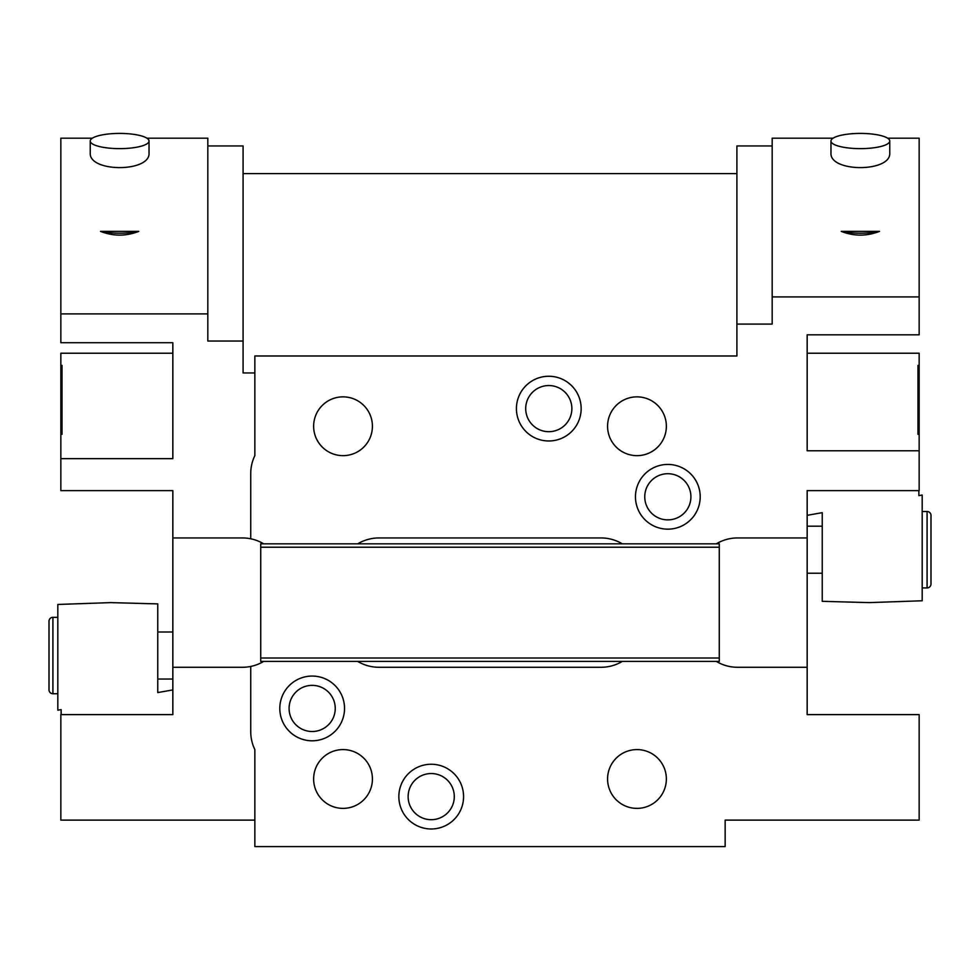 <?xml version="1.0" encoding="UTF-8"?>
<svg xmlns="http://www.w3.org/2000/svg" width="980" height="980" viewBox="0 0 980 980"><rect width="100%" height="100%" fill="white"/><g stroke="black" fill="none" stroke-linecap="round" stroke-linejoin="round"><path stroke-width="1.47" d="M62.022 365.405L62.022 434.336L62.022 365.405L60.846 365.405L60.846 458.652L172.835 458.652L172.835 342.706L60.846 342.706L60.846 138.192L92.353 138.192M917.978 365.405L917.978 434.336L917.978 365.405L919.154 365.405L919.154 353.229L807.165 353.229M263.669 543.827A41.148 41.148 0 0 0 250.733 538.792L250.733 473.585A41.148 41.148 0 0 1 254.849 455.651L254.849 355.973L736.911 355.973L736.911 145.959L772.179 145.959M243.089 173.595L736.911 173.595M207.821 145.959L243.089 145.959L243.089 341.04L207.821 341.04L207.821 313.894L60.846 313.894M60.846 365.405L60.846 353.229L172.835 353.229M807.165 515.321L822.245 512.663L822.245 601.328L869.272 602.614L922.18 600.765L922.18 495.035L918.86 495.623L918.86 490.625M917.978 434.336L919.154 434.336L919.154 365.405M833.073 138.192L772.179 138.192L772.179 296.916L919.154 296.916L919.154 334.829L807.165 334.829L807.165 450.776L919.154 450.776L919.154 490.625L807.165 490.625L807.165 714.604L919.154 714.604L919.154 820.125L725.151 820.125L725.151 846.585L254.849 846.585L254.849 749.59A41.148 41.148 0 0 1 250.733 731.644L250.733 666.449A41.148 41.148 0 0 0 263.669 661.402M357.724 661.402A41.148 41.148 0 0 0 378.929 667.282L601.071 667.282A41.148 41.148 0 0 0 622.276 661.402M716.331 661.402A41.148 41.148 0 0 0 737.524 667.282L807.165 667.282M463.577 796.617A32.365 32.365 0 0 1 431.212 828.982A32.365 32.365 0 0 1 398.848 796.617A32.365 32.365 0 0 1 431.212 764.253A32.365 32.365 0 0 1 463.577 796.617M344.531 708.43A32.365 32.365 0 0 1 312.167 740.794A32.365 32.365 0 0 1 279.802 708.43A32.365 32.365 0 0 1 312.167 676.065A32.365 32.365 0 0 1 344.531 708.43M260.729 547.22L260.729 661.402L719.271 661.402L719.271 547.22L260.729 547.22L260.729 543.827L719.271 543.827L719.271 547.22M60.846 458.652L60.846 490.625L172.835 490.625L172.835 667.282L242.477 667.282A41.148 41.148 0 0 0 250.733 666.449M254.849 820.125L60.846 820.125L60.846 714.604L172.835 714.604L172.835 667.282M172.835 689.92L157.756 692.578L157.756 603.901L110.728 602.614L57.82 604.464L57.82 710.194L61.14 709.606L61.14 714.604M62.022 434.336L60.846 434.336M243.089 341.04L243.089 372.951L254.849 372.951M250.733 538.792A41.148 41.148 0 0 0 242.477 537.947L172.835 537.947M736.911 324.074L772.179 324.074L772.179 296.916M622.276 543.827A41.148 41.148 0 0 0 601.071 537.947L378.929 537.947A41.148 41.148 0 0 0 357.724 543.827M807.165 537.947L737.524 537.947A41.148 41.148 0 0 0 716.331 543.827M581.152 408.611A32.365 32.365 0 0 1 548.788 440.976A32.365 32.365 0 0 1 516.423 408.611A32.365 32.365 0 0 1 548.788 376.259A32.365 32.365 0 0 1 581.152 408.611M700.198 496.799A32.365 32.365 0 0 1 667.833 529.163A32.365 32.365 0 0 1 635.469 496.799A32.365 32.365 0 0 1 667.833 464.434A32.365 32.365 0 0 1 700.198 496.799M260.729 658.009L719.271 658.009M887.647 138.192L919.154 138.192L919.154 296.916M830.967 141.022L830.967 152.88C829.35 172.505 891.371 172.505 889.754 152.88L889.754 141.022A29.388 7.607 0 0 0 860.367 133.415A29.388 7.607 0 0 0 830.967 141.022A29.388 7.607 180 0 0 860.367 148.629A29.388 7.607 180 0 0 889.754 141.022M879.489 231.378L841.232 231.378C853.984 236.352 866.736 236.352 879.489 231.378A29.388 7.607 180 0 1 841.232 231.378M919.154 450.776L919.154 434.336M571.867 408.611A23.079 23.079 0 0 1 548.788 431.69A23.079 23.079 0 0 1 525.709 408.611A23.079 23.079 0 0 1 548.788 385.544A23.079 23.079 0 0 1 571.867 408.611M690.912 496.799A23.079 23.079 0 0 1 667.833 519.878A23.079 23.079 0 0 1 644.754 496.799A23.079 23.079 0 0 1 667.833 473.72A23.079 23.079 0 0 1 690.912 496.799M372.425 426.251A29.388 29.388 0 0 0 343.037 396.863A29.388 29.388 0 0 0 313.637 426.251A29.388 29.388 0 0 0 343.037 455.651A29.388 29.388 0 0 0 372.425 426.251M666.363 426.251A29.388 29.388 0 0 0 636.963 396.863A29.388 29.388 0 0 0 607.576 426.251A29.388 29.388 0 0 0 636.963 455.651A29.388 29.388 0 0 0 666.363 426.251M146.927 138.192L207.821 138.192L207.821 313.894M90.246 152.88C88.629 172.505 150.651 172.505 149.034 152.88L149.034 141.022A29.388 7.607 0 0 0 119.633 133.415A29.388 7.607 0 0 0 90.246 141.022L90.246 152.88M138.768 231.378L100.511 231.378C113.264 236.352 126.016 236.352 138.768 231.378A29.388 7.607 180 0 1 100.511 231.378M149.034 141.022A29.388 7.607 180 0 1 119.633 148.629A29.388 7.607 180 0 1 90.246 141.022M172.835 632.014L157.756 632.014M172.835 679.042L157.756 679.042M57.82 693.742L52.92 693.742L52.92 617.314L57.82 617.314M49 689.822L49 621.234L49 689.822A3.92 3.92 0 0 0 52.92 693.742M49 673.162L49 621.234A3.92 3.92 0 0 1 52.92 617.314M49 621.234L49 637.894M454.291 796.617A23.079 23.079 0 0 1 431.212 819.684A23.079 23.079 0 0 1 408.133 796.617A23.079 23.079 0 0 1 431.212 773.539A23.079 23.079 0 0 1 454.291 796.617M335.246 708.43A23.079 23.079 0 0 1 312.167 731.509A23.079 23.079 0 0 1 289.088 708.43A23.079 23.079 0 0 1 312.167 685.363A23.079 23.079 0 0 1 335.246 708.43M372.425 778.978A29.388 29.388 0 0 0 343.037 749.59A29.388 29.388 0 0 0 313.637 778.978A29.388 29.388 0 0 0 343.037 808.378A29.388 29.388 0 0 0 372.425 778.978M666.363 778.978A29.388 29.388 0 0 0 636.963 749.59A29.388 29.388 0 0 0 607.576 778.978A29.388 29.388 0 0 0 636.963 808.378A29.388 29.388 0 0 0 666.363 778.978M807.165 526.187L822.245 526.187M807.165 573.226L822.245 573.226M922.18 587.914L927.08 587.914A3.92 3.92 0 0 0 931 583.994L931 515.419A3.92 3.92 0 0 0 927.08 511.499L927.08 587.914M922.18 511.499L927.08 511.499M931 515.419L931 532.067M931 567.346L931 583.994"/></g></svg>
